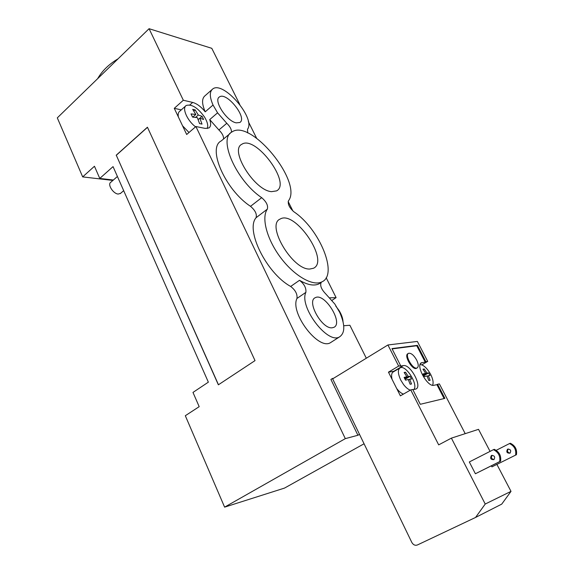 <?xml version="1.0" encoding="UTF-8"?>
<svg xmlns="http://www.w3.org/2000/svg" width="574" height="574" viewBox="0 0 574 574"><rect width="100%" height="100%" fill="white"/><g stroke="black" fill="none" stroke-linecap="round" stroke-linejoin="round"><path stroke-width="0.86" d="M198.281 114.994L202.077 116.321L203.598 119.464L199.802 118.151L202.012 124.099L199.558 123.597L197.348 117.627L192.548 117.103L191.02 113.917L195.82 114.456L192.699 109.325L195.16 109.878L198.281 114.994L195.562 117.361M199.931 118.187L202.077 116.321M198.159 119.579L199.802 118.151M192.778 117.118L195.82 114.456M193.847 111.04L195.16 109.878M117.405 176.469L110.775 182.295C107.216 184.347 113.229 193.847 118.237 194.055L120.605 193.323M185.632 106.011L179.798 111.184C178.342 112.239 177.854 114.147 178.349 116.917L182.561 125.806L189.004 132.494M207.264 128.526C208.384 125.728 207.451 121.867 204.466 116.953C197.736 107.704 191.666 103.88 186.241 105.473C181.736 107.977 187.181 120.605 195.555 126.832M223.508 139.03C223.795 136.289 222.26 133.268 218.895 129.975L209.718 119.586C211.16 123.704 210.909 126.488 208.958 127.945L205.191 128.404L195.906 126.531L186.679 134.503L182.561 125.806M181.284 109.871L174.274 108.328L183.328 100.249L192.677 102.43C196.918 103.621 201.101 106.75 205.227 111.822C201.739 103.758 201.711 98.369 205.126 95.671L211.856 89.738M178.349 116.917L174.274 108.328M343.037 321.619C342.822 318.147 341.451 314.38 338.94 310.326L335.733 306.05M332.655 378.854L332.475 378.481L333.551 378.302M195.906 126.531L345.311 438.636L357.896 435.264L330.911 379.436L332.475 378.481M357.896 435.264L359.503 434.353M366.312 358.219L349.875 325.257L343.726 325.745M331.851 341.788L330.251 342.814C318.032 350.183 289.777 312.615 296.966 298.458C297.511 294.118 295.416 290.114 290.674 286.448C266.652 273.425 245.206 230.023 256.054 217.74C257.102 214.195 255.258 210.385 250.522 206.317C225.266 189.915 206.934 147.705 221.277 140.895L230.124 133.484M364.067 443.781L284.517 488.087L224.606 507.136L345.311 438.636M239.781 104.461L211.784 48.316L149.075 28.7L57.307 117.864L82.678 176.9L94.459 166.252L99.768 178.435L113.049 166.618L208.362 382.162L192.979 392.422L199.185 406.665L185.316 415.719L224.606 507.136M271.581 191.651C254.677 190.79 229.169 149.965 241.826 144.275C255.473 134.711 291.728 183.479 276.546 190.891L271.581 191.651M309.838 269.027C292.596 270.254 265.726 224.75 280.119 219.074C295.022 209.675 329.928 261.105 313.433 268.273L309.838 269.027M236.28 122.858C226.752 121.401 212.997 100.156 219.469 96.934C226.594 91.445 247.839 118.215 239.796 122.492L236.28 122.858M332.238 327.776C322.043 329.483 306.143 300.948 315.356 297.662C324.583 292.36 343.891 323.492 333.738 327.395L332.238 327.776M231.466 132.285C231.652 129.552 230.095 126.553 226.78 123.288L217.575 112.827L213.04 105.028C209.503 96.941 209.424 91.567 212.796 88.913C223.437 80.525 256.069 118.689 247.516 129.243L247.724 132.96M209.718 119.586L217.575 112.827M205.227 111.822L213.04 105.028M321.239 282.308C319.797 285.414 321.275 289.253 325.68 293.831L334.879 304.105L339.765 312.5C345.261 325.056 345.118 333.229 339.342 337.01C327.28 344.271 298.867 306.451 305.87 292.367C306.373 288.033 304.249 284.008 299.506 280.306C307.564 284.977 314.035 286.168 318.929 283.886L321.232 282.308M329.842 297.827L336.099 297.626L326.176 277.73M292.905 210.995L288.177 201.524M256.607 138.205L248.348 121.645M149.075 28.7L183.328 100.249M288.471 200.814C287.631 204.193 289.468 207.874 293.981 211.856C319.517 228.918 338.581 274.853 321.863 281.884C312.887 286.519 294.412 276.037 280.679 257.69C266.881 239.401 261.17 217.639 267.319 209.158C268.309 205.628 266.436 201.804 261.694 197.671C236.474 180.961 217.797 138.564 231.918 131.984C250.888 118.388 302.878 182.231 288.471 200.814M218.464 384.745L116.3 155.26L147.475 127.32M116.17 155.245L147.432 127.22L255.021 360.616L218.364 384.817L116.3 155.26M336.099 297.626L332.03 300.338M99.768 178.435L113.351 180.035M112.899 180.43L82.678 176.9M416.645 360.02C418.625 364.232 418.762 366.886 417.047 367.984C412.893 370.015 404.146 354.567 408.688 353.268C411.214 352.967 413.868 355.22 416.645 360.02M416.81 368.121L416.372 368.379C412.211 370.409 403.472 354.976 408.021 353.67L408.257 353.534M425.621 373.294L422.966 369.19L424.272 368.96L426.927 373.057L428.642 372.906L429.998 375.539L428.29 375.697L430.127 380.297L428.828 380.555L426.991 375.948L424.423 376.594L423.052 373.932L425.621 373.294L423.404 374.578M428.29 375.697L427.171 376.343M428.642 372.906L423.949 375.618M426.927 373.057L423.619 374.973M424.272 368.96L423.239 369.563M406.858 376.738L404.139 372.476L405.545 372.232L408.257 376.479L410.123 376.307L411.515 379.041L409.657 379.22L411.536 383.984L410.137 384.264L408.257 379.486L405.524 380.175L404.118 377.412L406.858 376.738L404.505 378.115M409.657 379.22L408.458 379.923M410.123 376.307L405.086 379.249M408.257 376.479L404.727 378.546M405.545 372.232L404.433 372.885M413.84 389.502C418.503 384.788 406.055 364.856 400.3 367.762C397.617 369.441 397.76 373.538 400.731 380.053L403.572 384.573C405.861 387.507 408.1 389.373 410.281 390.162M400.3 367.762L393.556 371.765C391.59 372.713 391.102 375.245 392.085 379.364L396.713 388.555C398.995 391.475 401.233 393.326 403.422 394.101M420.146 364.476C423.727 364.992 427.243 368.314 430.687 374.435C433.047 379.227 433.671 382.836 432.566 385.269M515.617 455.039C516.385 449.786 514.354 445.962 509.518 443.559L510.343 443.25C515.172 445.639 517.203 449.456 516.435 454.701L491.947 466.856L491.401 465.823M494.322 449.334C499.272 451.838 501.36 455.799 500.571 461.238L499.696 461.596C500.485 456.151 498.397 452.176 493.432 449.672L494.322 449.334M508.255 448.983C506.885 451.142 507.495 452.513 510.078 453.108M507.66 449.169C510.63 449.22 511.42 450.547 510.021 453.144C506.942 453.316 506.096 452.025 507.488 449.263L507.66 449.169M492.162 455.282C490.777 457.507 491.394 458.927 494.027 459.559M491.523 455.476C494.573 455.548 495.384 456.926 493.949 459.616C490.784 459.781 489.916 458.432 491.351 455.577L491.523 455.476M500.571 461.238L475.394 473.751L499.696 461.596M516.435 454.701L491.947 466.856M475.394 473.751L469.317 461.955L493.432 449.672M496.201 450.325L509.518 443.559M475.559 517.454L501.741 504.116L511.011 491.373L485.224 504.037L475.559 517.454L417.355 544.991C415.102 545.738 413.258 544.884 411.816 542.43L332.647 378.862L387.924 344.974L398.65 366.083L400.688 365.76L391.956 348.597L417.413 345.347L425.879 361.692L425.219 362.079L416.76 345.742L392.114 348.906M485.224 504.037L451.394 438.134L478.522 429.338L490.067 451.386M444.104 398.557L436.907 384.659L437.582 384.279L444.879 398.37L420.29 404.29L412.756 389.473L410.747 389.897L438.68 444.872L451.394 438.134M410.747 389.897L400.387 395.852L396.713 388.555M392.085 379.364L388.454 372.153L398.65 366.083M496.912 464.445L511.011 491.373M417.413 345.347L416.76 345.742M412.871 389.703L415.741 389.072C422.816 387.063 410.467 363.837 403.35 365.624L400.006 366.162L400.688 365.76M425.219 362.079L421.668 362.711C415.038 364.461 427.343 387.314 433.894 385.29L436.907 384.659M465.205 433.657L439.39 383.898L437.582 384.279M425.879 361.692L427.723 361.398L421.854 364.842M387.924 344.974L417.37 341.437L427.723 361.398M394.539 371.184L388.454 372.153M218.895 129.975L226.78 123.288M296.966 298.458L305.87 292.367M290.674 286.448L299.506 280.306M256.054 217.74L267.319 209.158M250.522 206.317L261.694 197.671M192.677 102.43L189.836 104.949M403.35 365.624L393.9 371.227M422.163 362.574L420.677 363.45M120.246 193.632L123.683 190.668M97.652 78.667C102.194 70.767 109.01 64.145 118.1 58.799M330.251 342.814L339.342 337.01M318.929 283.886L321.863 281.884M416.372 368.379L417.047 367.984M508.184 448.99L507.488 449.263M492.061 455.297L491.351 455.577M421.668 362.711L421.029 363.091"/></g></svg>
